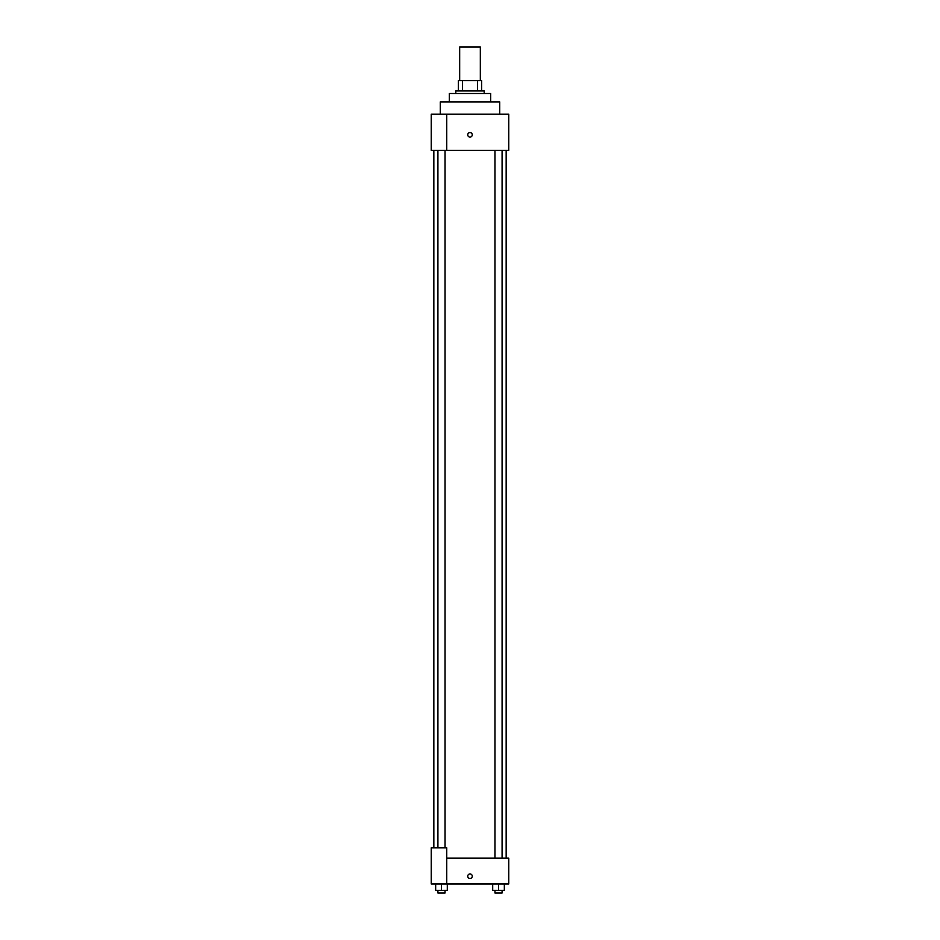<?xml version="1.0" encoding="UTF-8"?>
<svg xmlns="http://www.w3.org/2000/svg" width="940" height="940" viewBox="0 0 940 940"><rect width="100%" height="100%" fill="white"/><g stroke="black" fill="none" stroke-linecap="round" stroke-linejoin="round"><path stroke-width="1.41" d="M480.328 80.582L480.328 47L459.672 47L459.672 80.582M462.421 90.91L462.421 80.582L458.379 80.582L458.379 90.91L458.379 80.582M462.421 80.582L481.621 80.582L481.621 90.91M477.579 90.91L477.579 80.582M455.794 93.495L455.794 90.91L484.206 90.91L484.206 93.495M449.332 101.896L449.332 93.495L490.668 93.495L490.668 101.896M440.296 114.163L440.296 101.896L499.704 101.896L499.704 114.163M446.747 114.163L431.248 114.163L431.248 150.329L508.752 150.329L508.752 114.163L446.747 114.163L446.747 150.329M467.744 134.831A2.256 2.256 0 0 1 471.128 132.869A2.256 2.256 0 0 1 471.128 136.782A2.256 2.256 0 0 1 467.744 134.831M446.747 858.126L508.752 858.126L508.752 883.964L431.248 883.964L431.248 847.798L446.747 847.798L446.747 883.964M467.744 876.209A2.256 2.256 0 0 1 471.128 874.247A2.256 2.256 0 0 1 471.128 878.172A2.256 2.256 0 0 1 467.744 876.209M492.701 883.964L492.701 890.415L504.334 890.415L504.334 883.964L504.334 890.415M498.517 890.415L498.517 883.964M502.089 890.415L502.089 893L494.957 893L494.957 890.415M435.666 883.964L435.666 890.415L447.299 890.415L447.299 883.964L447.299 890.415M441.483 890.415L441.483 883.964M445.043 890.415L445.043 893L437.911 893L437.911 890.415M506.166 858.126L506.166 150.329M433.834 847.798L433.834 150.329M494.957 150.329L494.957 858.126M502.089 150.329L502.089 858.126M445.043 847.798L445.043 150.329M437.911 847.798L437.911 150.329"/></g></svg>

